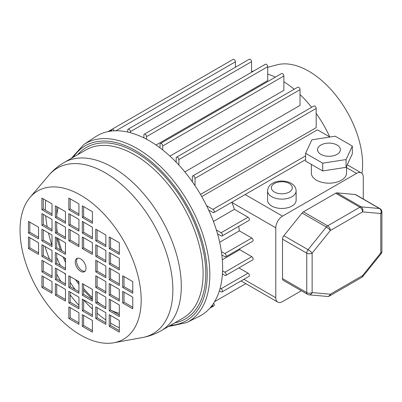 <?xml version="1.0" encoding="UTF-8"?>
<svg xmlns="http://www.w3.org/2000/svg" width="402" height="402" viewBox="0 0 402 402"><rect width="100%" height="100%" fill="white"/><g stroke="black" fill="none" stroke-linecap="round" stroke-linejoin="round"><path stroke-width="0.6" d="M80.616 271.315A7.613 4.397 -120 0 0 84.42 271.697A7.613 4.397 -120 0 0 85.591 265.591A7.613 4.397 -120 0 0 80.616 258.883A7.613 4.397 -120 0 0 76.807 258.506A7.613 4.397 -120 0 0 75.641 264.606A7.613 4.397 -120 0 0 80.616 271.315M77.541 258.22A7.613 4.397 -120 0 0 77.189 264.446A7.613 4.397 -120 0 0 81.963 270.541A7.613 4.397 -120 0 0 85.033 271.204M80.616 195.156A85.661 49.456 -120 0 0 30.014 197.437A85.661 49.456 -120 0 0 27.296 267.506A85.661 49.456 -120 0 0 80.616 335.042A85.661 49.456 -120 0 0 113.907 342.75A85.661 49.456 -120 0 0 138.64 278.536A85.661 49.456 -120 0 0 80.616 195.156M168.358 326.545L186.674 322.595L199.271 316.314A103.746 59.898 -120 0 0 217.527 233.848A103.746 59.898 -120 0 0 149.263 140.755A103.746 59.898 -120 0 0 95.591 136.735L83.852 144.504L71.275 158.388M83.641 222.16L83.641 232.266L92.395 237.316M83.641 206.618L83.641 216.723L92.395 221.773M83.641 237.708L83.641 247.808L92.395 252.858M70.184 214.392L70.184 224.492L78.933 229.547M70.184 229.934L70.184 240.039L78.933 245.089M56.722 206.618L56.722 216.723L65.471 221.773M56.722 222.16L56.722 232.266L65.471 237.316M43.26 198.849L43.26 208.95L52.009 214.005M43.26 214.392L43.26 224.492L52.009 229.547M97.103 245.476L97.103 255.582L105.852 260.632M97.103 229.934L97.103 240.039L105.852 245.089M110.565 253.25L110.565 263.35L119.314 268.4M110.565 237.708L110.565 247.808L119.314 252.858M70.184 198.849L70.184 208.95L78.933 214.005M97.103 261.019L97.103 271.124L105.852 276.174M110.565 268.792L110.565 278.893L119.314 283.948M43.26 229.934L43.26 240.039L52.009 245.089M56.722 237.708L56.722 247.808L65.471 252.858M124.027 276.561L124.027 286.666L132.776 291.716M29.803 222.165L29.803 232.266L38.552 237.316M29.803 237.708L29.803 247.808L38.552 252.858M124.027 292.103L124.027 302.209L132.776 307.259M110.565 284.335L110.565 294.435L119.314 299.49M97.103 276.561L97.103 286.666L105.852 291.716M43.26 245.476L43.26 255.582L52.009 260.632M56.722 253.25L56.722 263.35L65.471 268.405M70.184 307.651L70.184 317.751L78.933 322.801M110.565 299.877L110.565 309.982L119.314 315.032M110.565 315.419L110.565 325.525L119.314 330.575M97.103 292.108L97.103 302.209L105.852 307.259M97.103 307.651L97.103 317.751L105.852 322.801M43.26 261.019L43.26 271.124L52.009 276.174M43.26 276.561L43.26 286.666L52.009 291.716M56.722 268.792L56.722 278.893L65.471 283.948M56.722 284.335L56.722 294.44L65.471 299.49M70.184 276.561L70.184 286.666L78.933 291.716M70.184 292.108L70.184 302.209L78.933 307.259M83.641 284.335L83.641 294.435L92.395 299.49M83.641 315.419L83.641 325.525L92.395 330.575M83.641 299.877L83.641 309.982L92.395 315.032M82.299 221.386L82.299 233.044L92.395 238.873L92.395 227.215L82.299 221.386M82.299 205.844L82.299 217.497L92.395 223.326L92.395 211.673L82.299 205.844M92.395 242.758L82.299 236.929L82.299 248.587L92.395 254.416L92.395 242.758M78.933 219.442L68.837 213.613L68.837 225.271L78.933 231.1L78.933 219.442M68.837 229.155L68.837 240.813L78.933 246.642L78.933 234.984L68.837 229.155M65.471 211.673L55.375 205.844L55.375 217.502L65.471 223.326L65.471 211.673M55.375 221.386L55.375 233.044L65.471 238.873L65.471 227.215L55.375 221.386M52.009 203.899L41.914 198.07L41.914 209.728L52.009 215.557L52.009 203.899M41.914 213.613L41.914 225.271L52.009 231.1L52.009 219.442L41.914 213.613M95.756 244.697L95.756 256.355L105.852 262.184L105.852 250.526L95.756 244.697M95.756 229.155L95.756 240.813L105.852 246.642L105.852 234.984L95.756 229.155M109.218 252.471L109.218 264.129L119.314 269.958L119.314 258.3L109.218 252.471M109.218 236.929L109.218 248.587L119.314 254.416L119.314 242.758L109.218 236.929M68.837 209.728L78.933 215.557L78.933 203.899L68.837 198.07L68.837 209.728L70.184 208.95M95.756 260.245L95.756 271.898L105.852 277.727L105.852 266.069L95.756 260.245M109.218 268.013L109.218 279.671L119.314 285.5L119.314 273.842L109.218 268.013M52.009 234.984L41.914 229.155L41.914 240.813L52.009 246.642L52.009 234.984M55.375 236.929L55.375 248.587L65.471 254.416L65.471 242.758L55.375 236.929M122.68 275.787L122.68 287.445L132.776 293.269L132.776 281.616L122.68 275.787M28.457 221.386L28.457 233.044L38.552 238.873L38.552 227.215L28.457 221.386M38.552 254.416L38.552 242.758L28.457 236.929L28.457 248.587L38.552 254.416M132.776 297.158L122.68 291.329L122.68 302.987L132.776 308.816L132.776 297.158M119.314 289.385L109.218 283.556L109.218 295.214L119.314 301.043L119.314 289.385M105.852 281.616L95.756 275.787L95.756 287.445L105.852 293.269L105.852 281.616M52.009 262.184L52.009 250.526L41.914 244.702L41.914 256.355L52.009 262.184M65.471 258.3L55.375 252.471L55.375 264.129L65.471 269.958L65.471 258.3M78.933 324.359L78.933 312.701L68.837 306.872L68.837 318.53L78.933 324.359M119.314 304.927L109.218 299.098L109.218 310.756L119.314 316.585L119.314 304.927M119.314 332.127L119.314 320.469L109.218 314.645L109.218 326.298L119.314 332.127M105.852 297.158L95.756 291.329L95.756 302.987L105.852 308.816L105.852 297.158M105.852 324.359L105.852 312.701L95.756 306.872L95.756 318.53L105.852 324.359M52.009 266.074L41.914 260.245L41.914 271.903L52.009 277.727L52.009 266.074M52.009 281.616L41.914 275.787L41.914 287.445L52.009 293.274L52.009 281.616M65.471 273.842L55.375 268.013L55.375 279.671L65.471 285.5L65.471 273.842M65.471 289.385L55.375 283.556L55.375 295.214L65.471 301.043L65.471 289.385M78.933 281.616L68.837 275.787L68.837 287.445L78.933 293.274L78.933 281.616M78.933 297.158L68.837 291.329L68.837 302.987L78.933 308.816L78.933 297.158M92.395 289.385L82.299 283.556L82.299 295.214L92.395 301.043L92.395 289.385M92.395 320.469L82.299 314.645L82.299 326.298L92.395 332.127L92.395 320.469M82.299 299.098L82.299 310.756L92.395 316.585L92.395 304.927L82.299 299.098M83.641 309.982L82.299 310.756M83.641 325.525L82.299 326.298M83.641 294.435L82.299 295.214M70.184 302.209L68.837 302.987M70.184 286.666L68.837 287.445M56.722 294.44L55.375 295.214M56.722 278.893L55.375 279.671M43.26 286.666L41.914 287.445M43.26 271.124L41.914 271.903M97.103 317.751L95.756 318.53M97.103 302.209L95.756 302.987M110.565 325.525L109.218 326.298M110.565 309.982L109.218 310.756M70.184 317.751L68.837 318.53M56.722 263.35L55.375 264.129M43.26 255.582L41.914 256.355M97.103 286.666L95.756 287.445M110.565 294.435L109.218 295.214M124.027 302.209L122.68 302.987M29.803 247.808L28.457 248.587M29.803 232.266L28.457 233.044M124.027 286.666L122.68 287.445M56.722 247.808L55.375 248.587M43.26 240.039L41.914 240.813M110.565 278.893L109.218 279.671M97.103 271.124L95.756 271.898M110.565 247.808L109.218 248.587M110.565 263.35L109.218 264.129M97.103 240.039L95.756 240.813M97.103 255.582L95.756 256.355M43.26 224.492L41.914 225.271M43.26 208.95L41.914 209.728M56.722 232.266L55.375 233.044M56.722 216.723L55.375 217.502M70.184 240.039L68.837 240.813M70.184 224.492L68.837 225.271M83.641 247.808L82.299 248.587M83.641 216.723L82.299 217.497M83.641 232.266L82.299 233.044M267.717 67.285L277.068 64.817A76.144 43.964 60 0 1 333.188 92.058A76.144 43.964 60 0 1 362.614 164.458A76.144 43.964 60 0 1 362.001 173.458M251.562 72.089A84.711 48.908 60 0 1 251.888 72.064A84.711 48.908 60 0 0 251.562 72.089M267.717 74.139A84.711 48.908 60 0 1 275.41 77.134A84.711 48.908 60 0 0 267.717 74.139M283.867 81.762A84.711 48.908 60 0 1 294.163 89.279A84.711 48.908 60 0 0 283.867 81.762M300.023 94.53A84.711 48.908 60 0 1 311.615 107.309A84.711 48.908 60 0 0 300.023 94.53M316.173 113.379A84.711 48.908 60 0 1 329.791 136.961A84.711 48.908 60 0 0 316.173 113.379M271.752 206.035A14.276 8.241 0 0 0 287.314 207.824A14.276 8.241 0 0 0 296.128 200.206L296.128 190.885A14.276 8.241 180 0 1 287.314 198.498A14.276 8.241 180 0 1 271.752 196.709A14.276 8.241 180 0 1 267.571 190.885L267.571 200.206A14.276 8.241 0 0 0 271.752 206.035M337.037 145.032A11.422 6.593 0 0 0 324.59 143.599A11.422 6.593 0 0 0 317.54 149.695A11.422 6.593 0 0 0 320.886 154.358A11.422 6.593 0 0 0 333.333 155.785A11.422 6.593 0 0 0 340.383 149.695A11.422 6.593 0 0 0 337.037 145.032M311.354 164.398L311.354 173.011A17.608 10.166 0 0 0 316.51 180.196A17.608 10.166 0 0 0 335.7 182.402A17.608 10.166 0 0 0 346.569 173.011L346.569 166.237M160.031 147.891L160.031 144.388A1.904 1.1 60 0 1 160.428 143.519A1.904 1.1 60 0 1 161.378 143.614A1.904 1.1 60 0 1 162.725 145.946L162.725 149.966M160.428 143.519L281.571 73.576A1.904 1.1 60 0 1 282.521 73.672A1.904 1.1 60 0 1 283.867 76.003L283.867 90.324L169.925 156.112M176.187 162.207L176.187 158.036A1.904 1.1 60 0 1 176.578 157.167A1.904 1.1 60 0 1 177.528 157.262A1.904 1.1 60 0 1 178.875 159.594L178.875 165.061M176.578 157.167L297.721 87.224A1.904 1.1 60 0 1 298.676 87.319A1.904 1.1 60 0 1 300.023 89.651L300.023 105.414L184.835 171.915M192.337 181.764L192.337 176.82A1.904 1.1 60 0 1 192.729 175.95A1.904 1.1 60 0 1 193.684 176.041A1.904 1.1 60 0 1 195.03 178.372L195.03 185.684M192.729 175.95L313.877 106.007A1.904 1.1 60 0 1 314.826 106.103A1.904 1.1 60 0 1 316.173 108.434L316.173 127.66L200.508 194.437M111.575 131.032L111.575 130.193A1.904 1.1 60 0 1 111.967 129.318A1.904 1.1 60 0 1 112.922 129.414A1.904 1.1 60 0 1 114.067 130.821M108.022 131.6L233.115 59.38A1.904 1.1 60 0 1 234.064 59.471A1.904 1.1 60 0 1 235.411 61.802L235.411 67.245M127.725 132.057L127.725 130.062A1.904 1.1 60 0 1 128.122 129.193A1.904 1.1 60 0 1 129.072 129.283A1.904 1.1 60 0 1 130.419 131.615L130.419 132.72M128.122 129.193L249.265 59.25A1.904 1.1 60 0 1 250.22 59.34A1.904 1.1 60 0 1 251.562 61.672L251.562 72.249M143.881 137.876L143.881 135.062A1.904 1.1 60 0 1 144.273 134.193A1.904 1.1 60 0 1 145.228 134.288A1.904 1.1 60 0 1 146.569 136.62L146.569 139.258M144.273 134.193L265.421 64.25A1.904 1.1 60 0 1 266.37 64.345A1.904 1.1 60 0 1 267.717 66.677L267.717 80.576L156.056 145.042M201.754 196.598L317.419 129.821L329.911 137.032M222.306 259.792L239.743 249.727L251.783 256.677A1.904 1.1 60 0 1 253.024 258.355A1.904 1.1 60 0 1 252.732 259.883L225.813 275.425A1.904 1.1 60 0 1 224.859 275.33L222.427 273.923M239.843 248.672A84.711 48.908 60 0 1 239.743 249.727M219.653 242.25L239.376 230.864L251.783 238.024A1.904 1.1 60 0 1 253.024 239.703A1.904 1.1 60 0 1 252.732 241.23L225.813 256.772A1.904 1.1 60 0 1 224.859 256.677L221.829 254.928M238.698 226.356A84.711 48.908 60 0 1 239.376 230.864M213.422 221.437L234.386 209.331L248.039 217.211A1.904 1.1 60 0 1 249.28 218.889A1.904 1.1 60 0 1 248.989 220.417L222.07 235.959A1.904 1.1 60 0 1 221.115 235.863L217.507 233.778M363.287 199.02L363.287 177.282A9.517 5.497 120 0 0 361.313 172.925A9.517 5.497 120 0 0 356.554 173.398L282.521 216.14A9.517 5.497 120 0 0 275.792 227.798L231.904 202.457A84.711 48.908 60 0 1 234.386 209.331M275.792 227.798L275.792 297.741A9.517 5.497 120 0 0 277.762 302.098A9.517 5.497 120 0 0 282.521 301.626L301.349 290.757M238.878 267.878L248.039 273.169A1.904 1.1 60 0 1 249.28 274.847A1.904 1.1 60 0 1 248.989 276.37L222.07 291.912A1.904 1.1 60 0 1 221.115 291.817L219.391 290.822M221.376 251.557L224.859 253.567A1.904 1.1 60 0 1 226.105 255.245A1.904 1.1 60 0 1 225.813 256.772M216.382 230.019L221.115 232.758A1.904 1.1 60 0 1 222.361 234.431A1.904 1.1 60 0 1 222.07 235.959M206.598 205.723L212.929 209.377A1.904 1.1 60 0 1 214.171 211.055A1.904 1.1 60 0 1 213.879 212.578A1.904 1.1 60 0 1 212.929 212.487L208.648 210.015M213.628 303.269A1.904 1.1 60 0 1 213.879 305.837A1.904 1.1 60 0 1 212.929 305.741L212.201 305.324M220.16 288.159L221.115 288.711A1.904 1.1 60 0 1 222.361 290.39A1.904 1.1 60 0 1 222.07 291.912M222.572 270.898L224.859 272.219A1.904 1.1 60 0 1 226.105 273.898A1.904 1.1 60 0 1 225.813 275.425M327.323 296.455A3.809 3.809 0 0 0 329.57 295.957A3.809 2.196 -120 0 0 330.359 294.214A3.809 3.005 -84.9 0 1 327.323 296.455L309.103 294.827A3.809 3.005 -84.9 0 0 312.138 292.586L330.359 294.214L362.564 275.621L380.784 252.953L380.784 213.522L362.564 211.894L330.359 230.487L312.138 253.154L312.138 292.586A3.809 2.196 0 0 1 306.751 292.586A3.809 2.196 120 0 0 307.54 294.329L283.309 280.34A3.809 2.196 -60 0 1 282.521 278.601L306.751 292.586L306.751 253.154L282.521 239.165L282.521 278.601M282.521 239.165A3.809 2.196 -60 0 1 283.867 235.698L302.088 213.03A3.809 2.196 -60 0 1 303.435 211.839L327.665 225.829L359.87 207.231L335.645 193.241L303.435 211.839M335.645 193.241A3.809 2.196 -60 0 1 336.992 192.88L355.212 194.508A3.809 2.196 -60 0 1 355.765 194.679L379.996 208.668A3.809 2.196 120 0 0 379.438 208.497L355.212 194.508M305.605 153.308L305.605 161.076L322.705 170.95L346.057 167.338L352.318 153.85L352.318 146.082L335.218 136.208L311.867 139.821L305.605 153.308L322.705 163.177L322.705 170.95M322.705 163.177L346.057 159.564L346.057 167.338M346.057 159.564L352.318 146.082M161.192 330.68A97.083 56.054 -120 0 0 176.076 252.883A97.083 56.054 -120 0 0 112.65 167.332A97.083 56.054 -120 0 0 64.109 162.524L85.917 149.936A97.083 56.054 -120 0 1 134.459 154.745A97.083 56.054 -120 0 1 197.879 240.295A97.083 56.054 -120 0 1 183 318.093L161.192 330.68C155.323 334.052 149.062 336.343 142.419 337.549A95.621 55.205 -120 0 0 170.026 265.868A95.621 55.205 -120 0 0 105.259 172.8A95.621 55.205 -120 0 0 48.773 175.347L30.014 197.437M174.684 322.891A98.987 57.149 -120 0 0 202.784 248.451A98.987 57.149 -120 0 0 135.801 152.413A98.987 57.149 -120 0 0 77.601 154.735M186.674 322.595A102.887 59.401 -120 0 0 204.779 240.813A102.887 59.401 -120 0 0 137.082 148.494A102.887 59.401 -120 0 0 83.852 144.504M170.448 325.339A100.982 58.305 -120 0 0 204.93 252.486A100.982 58.305 -120 0 0 135.801 150.785A100.982 58.305 -120 0 0 73.365 157.182M110.565 323.077A95.179 54.953 -120 0 0 112.65 324.319A95.179 54.953 -120 0 0 119.314 327.781M44.918 246.431A93.787 54.149 -120 0 0 49.572 259.225M56.722 274.149A93.787 54.149 -120 0 0 60.833 281.269M70.184 294.922A93.787 54.149 -120 0 0 78.933 305.349M45.682 200.246A95.179 54.953 -120 0 0 45.381 210.176M45.692 215.794A95.179 54.953 -120 0 0 47.17 226.753M48.471 232.944A95.179 54.953 -120 0 0 51.923 245.039M56.722 257.541A95.179 54.953 -120 0 0 60.441 265.501M64.657 273.37A95.179 54.953 -120 0 0 65.471 274.787M70.184 282.37A95.179 54.953 -120 0 0 75.214 289.571M83.641 299.982A95.179 54.953 -120 0 0 92.395 309.017M97.103 313.238A95.179 54.953 -120 0 0 105.852 319.997M274.445 192.05A10.472 6.045 0 0 0 289.254 192.05A10.472 6.045 0 0 0 289.254 183.498A10.472 6.045 0 0 0 274.445 183.498A10.472 6.045 0 0 0 274.445 192.05M119.314 313.319A70.355 40.617 60 0 1 111.47 310.505M245.119 194.543L282.521 216.14M346.569 167.634L356.554 173.398M243.883 279.32L275.792 297.741M100.907 304.404A70.355 40.617 60 0 1 97.103 301.565M92.395 297.56A70.355 40.617 60 0 1 83.641 288.525M78.933 282.651A70.355 40.617 60 0 1 77.606 280.847M65.471 259.828A70.355 40.617 60 0 1 64.571 257.782M61.843 250.768A70.355 40.617 60 0 1 58.39 238.672M57.28 232.587A70.355 40.617 60 0 1 56.722 227.869M56.722 215.678A70.355 40.617 60 0 1 58.205 207.477M224.859 253.567L251.783 238.024M221.115 232.758L248.039 217.211M212.929 209.377L305.605 155.87M214.633 301.651L245.813 283.651M221.115 288.711L248.039 273.169M224.859 272.219L251.783 256.677M211.015 306.847L212.929 305.741M109.661 131.293L111.575 130.193M146.569 136.62L267.717 66.677M130.419 131.615L251.562 61.672M115.972 130.761L235.411 61.802M195.03 178.372L316.173 108.434M178.875 159.594L300.023 89.651M162.725 145.946L283.867 76.003M283.867 235.698L308.098 249.687L326.318 227.019L302.088 213.03M336.992 192.88L361.217 206.869L379.438 208.497A3.809 3.005 -84.9 0 1 380.784 213.522A3.809 2.196 -0 0 0 381.9 211.965A3.809 3.809 0 0 0 379.996 208.668M362.84 276.45A3.809 0.804 -141.2 0 0 362.564 275.621A3.809 2.196 -120 0 1 361.775 277.365A3.809 3.809 0 0 0 362.84 276.45L381.061 253.783A3.809 3.809 0 0 0 381.9 251.401L381.9 211.965M381.9 251.401A3.809 2.196 -0 0 1 380.784 252.953A3.809 0.804 38.8 0 1 381.061 253.783M361.217 206.869A3.809 2.196 120 0 0 359.87 207.231A3.809 2.196 -120 0 1 362.564 211.894A3.809 3.005 -84.9 0 0 361.217 206.869M327.665 225.829A3.809 2.196 120 0 0 326.318 227.019A3.809 0.804 -141.2 0 1 330.359 230.487A3.809 2.196 -120 0 0 327.665 225.829M306.751 253.154A3.809 2.196 0 0 0 312.138 253.154A3.809 0.804 38.8 0 0 308.098 249.687A3.809 2.196 120 0 0 306.751 253.154M64.109 162.524C58.255 165.925 53.144 170.202 48.773 175.347M113.907 342.75L142.419 337.549M253.803 70.958L251.562 71.546M296.128 190.885C295.978 187.674 294.319 185.151 291.159 183.312C283.204 178.805 268.26 180.85 267.571 190.885M347.238 164.8L361.313 172.925M241.094 280.928L277.762 302.098M92.395 299.274L83.641 290.254M78.933 284.45L75.41 279.581M65.471 262.365L63.019 256.883M60.345 249.898L56.908 237.813M213.879 212.578L305.605 159.619M213.879 305.837L209.929 308.118M329.57 295.957L361.775 277.365M307.54 294.329A3.809 3.809 0 0 0 309.103 294.827"/></g></svg>
